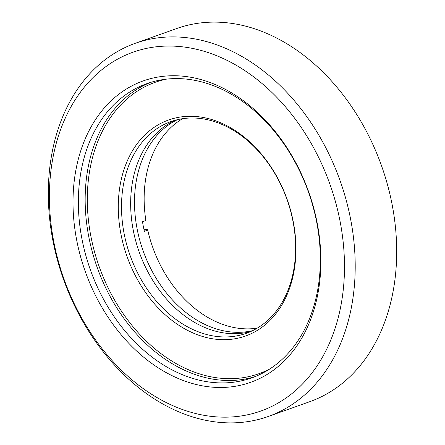 <?xml version="1.0" encoding="UTF-8"?>
<svg xmlns="http://www.w3.org/2000/svg" width="445" height="445" viewBox="0 0 445 445"><rect width="100%" height="100%" fill="white"/><g stroke="black" fill="none" stroke-linecap="round" stroke-linejoin="round"><path stroke-width="0.67" d="M76.679 240.066A159.989 118.581 70.4 0 1 166.97 75.967A159.989 118.581 70.4 0 1 317.207 223.156A159.989 118.581 70.4 0 1 226.917 387.256A159.989 118.581 70.4 0 1 76.679 240.066M316.751 222.5A156.178 115.761 -109.6 0 0 146.911 83.638A156.178 115.761 -109.6 0 0 81.947 239.004A156.178 115.761 -109.6 0 0 251.792 377.866A156.178 115.761 -109.6 0 0 316.751 222.5M53.767 241.674A190.466 141.171 -109.6 0 0 232.624 416.898A190.466 141.171 -109.6 0 0 340.114 221.549A190.466 141.171 -109.6 0 0 161.262 46.319A190.466 141.171 -109.6 0 0 53.767 241.674M350.66 219.43A198.081 146.817 70.4 0 1 268.274 416.476A198.081 146.817 70.4 0 1 52.86 240.361A198.081 146.817 70.4 0 1 135.247 43.31A198.081 146.817 70.4 0 1 350.66 219.43M268.274 416.476L309.753 401.69A198.081 146.817 -109.6 0 0 392.14 204.639A198.081 146.817 -109.6 0 0 176.726 28.525L135.247 43.31M120.918 234.042A114.66 84.984 70.4 0 1 185.632 116.44A114.66 84.984 70.4 0 1 293.3 221.927A114.66 84.984 70.4 0 1 228.591 339.529A114.66 84.984 70.4 0 1 120.918 234.042M293.027 221.532A112.374 83.287 -109.6 0 0 170.824 121.624A112.374 83.287 -109.6 0 0 124.083 233.408A112.374 83.287 -109.6 0 0 246.285 333.322A112.374 83.287 -109.6 0 0 293.027 221.532M250.802 331.508A112.374 83.287 70.4 0 1 133.233 230.143A112.374 83.287 70.4 0 1 175.464 120.172M257.216 328.176A112.374 83.287 70.4 0 1 147.734 230.148L144.364 231.35A112.374 83.287 -109.6 0 1 143.351 226.538A112.374 83.287 -109.6 0 1 142.506 221.716L145.877 220.514A112.374 83.287 70.4 0 1 182.539 118.693M177.455 119.666A112.374 83.287 -109.6 0 0 137.088 228.769A112.374 83.287 -109.6 0 0 252.66 330.641M147.734 230.148L147.278 229.492L144.002 229.72M255.163 376.581A156.178 115.761 70.4 0 1 88.744 236.579A156.178 115.761 70.4 0 1 150.332 82.497M166.447 79.143A154.654 114.626 -109.6 0 0 90.852 236.156A154.654 114.626 -109.6 0 0 269.77 368.988"/></g></svg>
